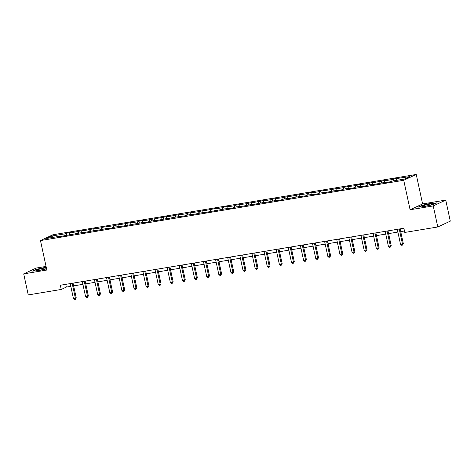 <?xml version="1.0" encoding="UTF-8"?>
<svg xmlns="http://www.w3.org/2000/svg" width="474" height="474" viewBox="0 0 474 474"><rect width="100%" height="100%" fill="white"/><g stroke="black" fill="none" stroke-linecap="round" stroke-linejoin="round"><path stroke-width="0.71" d="M46.055 266.418L36.208 268.053L23.7 273.877L28.25 294.929L61.253 289.454L66.324 287.09L70.804 286.349M416.237 174.462L52.975 234.743L40.468 240.567L403.73 180.286L416.237 174.462L422.607 203.933L410.099 209.757L433.242 205.917L445.75 200.093L422.607 203.933M445.75 200.093L450.3 221.145L437.792 226.969L433.242 205.917M60.168 236.567L59.92 236.236L58.681 236.81L84.147 232.213L82.909 232.787L96.258 230.204L95.025 230.779L108.374 228.195L107.136 228.77L111.799 227.994L113.031 227.419L120.485 226.187L119.252 226.762L144.712 222.164L143.48 222.739L148.137 221.968L149.375 221.394L156.829 220.155L155.596 220.73L168.94 218.141L167.707 218.715L173.603 217.37L184.481 215.937L185.713 215.362L193.167 214.124L191.934 214.698L205.283 212.115L204.051 212.69L229.511 208.092L228.278 208.667L232.935 207.896L234.168 207.322L241.622 206.083L240.389 206.658L253.738 204.069L252.506 204.644L265.855 202.06L264.616 202.635L277.965 200.052L276.733 200.626L281.39 199.85L282.623 199.276L290.082 198.043L288.844 198.618L294.739 197.267L305.617 195.833L306.85 195.258L314.309 194.02L313.071 194.595L317.734 193.825L318.966 193.25L326.42 192.011L325.188 192.586L338.537 189.997L337.298 190.572L341.961 189.801L343.194 189.227L350.647 187.988L349.415 188.563L354.072 187.793L355.31 187.218L362.764 185.98L361.526 186.555L366.189 185.778L367.421 185.204L374.875 183.971L373.642 184.546L386.991 181.957L385.753 182.531L390.416 181.761L391.648 181.187L404.849 178.994L409.986 176.601L393.361 178.988L393.764 180.837M59.92 236.236L46.719 238.428L51.856 236.034L65.056 233.842L66.289 233.267L66.686 235.11M393.361 178.988L392.128 179.563L384.675 180.801L385.907 180.227L372.558 182.81L373.796 182.235L360.447 184.824L361.68 184.25L357.023 185.02L355.784 185.595L344.906 187.034L343.674 187.609L336.22 188.842L337.452 188.267L331.557 189.618L320.679 191.052L319.446 191.626L311.993 192.865L313.225 192.29L308.568 193.06L307.33 193.635L299.876 194.873L301.108 194.299L287.765 196.882L288.998 196.307L283.102 197.658L272.224 199.092L270.992 199.667L263.538 200.905L264.77 200.33L251.421 202.913L252.654 202.339L246.764 203.69L235.88 205.124L234.648 205.698L227.194 206.937L228.427 206.362L223.769 207.132L222.537 207.707L215.083 208.945L216.316 208.37L202.967 210.954L204.199 210.379L198.31 211.73L187.426 213.164L186.193 213.738L178.739 214.977L179.972 214.402L166.623 216.985L167.861 216.411L142.396 221.008L143.634 220.434L138.971 221.204L137.738 221.779L130.285 223.017L131.517 222.442L118.168 225.026L119.407 224.451L113.511 225.802L102.633 227.236L101.395 227.81L93.941 229.049L95.179 228.474L81.83 231.057L83.063 230.483L69.714 233.072L70.946 232.497L66.289 233.267M437.792 226.969L404.79 232.444L403.878 228.237L60.346 285.241L61.253 289.454M72.279 234.553L72.03 234.227M69.714 233.072L69.471 234.654M77.167 231.833L76.924 233.415M84.396 232.544L84.147 232.213M81.83 231.057L81.581 232.639M89.284 229.825L89.035 231.401M96.506 230.536L96.258 230.204M93.941 229.049L93.698 230.631M101.395 227.81L101.152 229.392M108.623 228.521L108.374 228.195M106.058 227.04L105.809 228.622M113.511 225.802L113.262 227.384M120.734 226.513L120.485 226.187M118.168 225.026L117.925 226.608M125.622 223.793L125.379 225.375M132.85 224.504L132.602 224.172M130.285 223.017L130.036 224.599M137.738 221.779L137.49 223.361M144.961 222.49L144.712 222.164M142.396 221.008L142.153 222.59M149.855 219.77L149.606 221.352M157.078 220.481L156.829 220.155M154.512 219L154.263 220.582M161.966 217.762L161.717 219.344M169.188 218.473L168.94 218.141M166.623 216.985L166.38 218.567M174.082 215.753L173.834 217.329M181.305 216.464L181.056 216.132M178.739 214.977L178.491 216.559M186.193 213.738L185.944 215.32M193.416 214.449L193.167 214.124M190.85 212.968L190.607 214.55M198.31 211.73L198.061 213.312M205.532 212.441L205.283 212.115M202.967 210.954L202.718 212.536M210.42 209.721L210.172 211.303M217.649 210.432L217.394 210.101M215.083 208.945L214.835 210.527M222.537 207.707L222.288 209.289M229.76 208.418L229.511 208.092M227.194 206.937L226.945 208.519M234.648 205.698L234.405 207.28M241.876 206.409L241.622 206.083M239.311 204.928L239.062 206.51M246.764 203.69L246.516 205.272M253.987 204.401L253.738 204.069M251.421 202.913L251.173 204.495M258.875 201.681L258.632 203.257M266.104 202.392L265.855 202.06M263.538 200.905L263.289 202.487M270.992 199.667L270.743 201.249M278.214 200.378L277.965 200.052M275.649 198.896L275.4 200.478M283.102 197.658L282.86 199.24M290.331 198.369L290.082 198.043M287.765 196.882L287.517 198.464M295.219 195.649L294.97 197.231M302.442 196.36L302.193 196.029M299.876 194.873L299.633 196.455M307.33 193.635L307.087 195.217M314.558 194.346L314.309 194.02M311.993 192.865L311.744 194.447M319.446 191.626L319.198 193.208M326.669 192.337L326.42 192.011M324.103 190.856L323.861 192.438M331.557 189.618L331.314 191.2M338.786 190.329L338.537 189.997M336.22 188.842L335.971 190.424M343.674 187.609L343.425 189.185M350.896 188.32L350.647 187.988M348.331 186.833L348.088 188.415M355.784 185.595L355.541 187.177M363.013 186.306L362.764 185.98M360.447 184.824L360.199 186.406M367.901 183.586L367.652 185.168M375.124 184.297L374.875 183.971M372.558 182.81L372.315 184.392M380.018 181.578L379.769 183.16M387.24 182.289L386.991 181.957M384.675 180.801L384.426 182.383M392.128 179.563L391.88 181.145M396.785 178.793L396.542 180.375M23.7 273.877L46.843 270.038L40.468 240.567M410.099 209.757L403.73 180.286M73.642 285.875L82.914 284.341M85.753 283.867L95.031 282.326M97.869 281.858L107.142 280.318M109.98 279.85L119.258 278.309M122.096 277.835L131.369 276.301M134.207 275.827L143.486 274.286M146.324 273.818L155.596 272.277M158.434 271.803L167.713 270.269M170.551 269.795L179.824 268.254M182.668 267.786L191.94 266.246M194.778 265.778L204.051 264.237M206.895 263.763L216.168 262.229M219.006 261.755L228.278 260.214M231.122 259.746L240.395 258.206M243.233 257.732L252.506 256.197M255.35 255.723L264.622 254.183M267.46 253.714L276.739 252.174M279.577 251.706L288.85 250.165M291.688 249.691L300.966 248.157M303.804 247.683L313.077 246.142M315.915 245.674L325.194 244.134M328.032 243.66L337.304 242.125M340.142 241.651L349.421 240.111M352.259 239.643L361.532 238.102M364.37 237.634L373.648 236.093M376.486 235.619L385.759 234.085M388.597 233.611L397.876 232.07M400.714 231.602L404.47 230.974M51.856 236.034L52.839 237.409M65.056 233.842L64.808 235.424M65.732 284.347L66.324 287.09M381.25 181.003L381.647 182.846M369.133 183.011L369.536 184.854M357.023 185.02L357.42 186.863M344.906 187.034L345.309 188.877M332.795 189.043L333.192 190.886M320.679 191.052L321.076 192.894M308.568 193.06L308.965 194.909M296.451 195.075L296.848 196.917M284.341 197.083L284.738 198.926M272.224 199.092L272.621 200.94M260.113 201.106L260.51 202.949M247.997 203.115L248.394 204.958M235.88 205.124L236.283 206.966M223.769 207.132L224.166 208.981M211.653 209.147L212.056 210.989M199.542 211.155L199.939 212.998M187.426 213.164L187.828 215.012M175.315 215.178L175.712 217.021M163.198 217.187L163.601 219.029M151.088 219.195L151.484 221.038M138.971 221.204L139.374 223.053M126.86 223.218L127.257 225.061M114.744 225.227L115.146 227.07M102.633 227.236L103.03 229.084M90.516 229.25L90.913 231.093M78.406 231.259L78.803 233.101M431.227 203.245L421.848 205.366L418.08 207.12L423.691 206.753L433.07 204.638L436.832 202.878L431.269 203.459M46.221 267.182L36.38 269.333L32.611 271.092L38.222 270.725L46.582 268.835M399.221 229.007L402.479 244.063L400.536 244.383L397.283 229.327M400.121 228.859L403.321 243.666L402.479 244.063L402.385 245.135L401.608 245.265L400.536 244.383M403.321 243.666L402.385 245.135M424.224 205.384A5.629 0.593 -12.2 0 0 422.109 206.445A5.629 0.593 -12.2 0 0 430.765 204.958A5.629 0.593 -12.2 0 0 432.928 204.104A5.629 0.593 -12.2 0 0 430.362 204.039A5.629 0.593 -12.2 0 0 424.224 205.384M418.72 207.079L422.061 205.526L431.144 203.47L436.293 203.133M46.363 267.84A5.629 0.593 -12.2 0 0 44.224 268.112A5.629 0.593 -12.2 0 0 38.554 269.41A5.629 0.593 -12.2 0 0 36.64 270.411A5.629 0.593 -12.2 0 0 39.828 270.162A5.629 0.593 -12.2 0 0 46.511 268.527M33.251 271.051L36.593 269.493L46.268 267.401M387.11 231.016L390.363 246.071L388.419 246.391L385.166 231.342M388.005 230.868L391.21 245.68L390.363 246.071L390.274 247.144L389.498 247.274L388.419 246.391M391.21 245.68L390.274 247.144M374.993 233.03L378.252 248.08L376.309 248.406L373.056 233.35M375.894 232.876L379.093 247.689L378.252 248.08L378.157 249.152L377.381 249.283L376.309 248.406M379.093 247.689L378.157 249.152M362.883 235.039L366.135 250.094L364.192 250.414L360.939 235.359M363.777 234.891L366.983 249.697L366.135 250.094L366.046 251.167L365.264 251.291L364.192 250.414M366.983 249.697L366.046 251.167M350.766 237.047L354.025 252.103L352.081 252.423L348.828 237.373M351.667 236.899L354.866 251.706L354.025 252.103L353.93 253.175L353.154 253.306L352.081 252.423M354.866 251.706L353.93 253.175M338.655 239.056L341.908 254.111L339.965 254.431L336.712 239.382M339.55 238.908L342.755 253.72L341.908 254.111L341.813 255.184L341.037 255.314L339.965 254.431M342.755 253.72L341.813 255.184M326.539 241.07L329.797 256.12L327.854 256.446L324.601 241.39M327.439 240.922L330.639 255.729L329.797 256.12L329.703 257.198L328.926 257.323L327.854 256.446M330.639 255.729L329.703 257.198M314.428 243.079L317.681 258.134L315.737 258.454L312.485 243.399M315.323 242.931L318.528 257.738L317.681 258.134L317.586 259.207L316.81 259.337L315.737 258.454M318.528 257.738L317.586 259.207M302.311 245.088L305.564 260.143L303.627 260.463L300.368 245.413M303.212 244.94L306.411 259.752L305.564 260.143L305.475 261.215L304.699 261.346L303.627 260.463M306.411 259.752L305.475 261.215M290.201 247.102L293.453 262.152L291.51 262.478L288.257 247.422M291.095 246.948L294.301 261.761L293.453 262.152L293.359 263.224L292.582 263.354L291.51 262.478M294.301 261.761L293.359 263.224M278.084 249.111L281.337 264.166L279.399 264.486L276.141 249.431M278.985 248.963L282.184 263.769L281.337 264.166L281.248 265.239L280.472 265.363L279.399 264.486M282.184 263.769L281.248 265.239M265.973 251.119L269.226 266.175L267.283 266.495L264.03 251.445M266.868 250.971L270.073 265.778L269.226 266.175L269.131 267.247L268.355 267.377L267.283 266.495M270.073 265.778L269.131 267.247M253.857 253.128L257.109 268.183L255.172 268.503L251.913 253.454M254.757 252.98L257.957 267.792L257.109 268.183L257.021 269.256L256.244 269.386L255.172 268.503M257.957 267.792L257.021 269.256M241.746 255.142L244.999 270.192L243.055 270.518L239.803 255.462M242.641 254.994L245.84 269.801L244.999 270.192L244.904 271.27L244.128 271.395L243.055 270.518M245.84 269.801L244.904 271.27M229.629 257.151L232.882 272.206L230.945 272.526L227.686 257.471M230.53 257.003L233.729 271.809L232.882 272.206L232.793 273.279L232.017 273.409L230.945 272.526M233.729 271.809L232.793 273.279M217.513 259.159L220.771 274.215L218.828 274.535L215.575 259.485M218.413 259.011L221.613 273.824L220.771 274.215L220.677 275.287L219.9 275.418L218.828 274.535M221.613 273.824L220.677 275.287M205.402 261.174L208.655 276.224L206.717 276.549L203.459 261.494M206.303 261.02L209.502 275.832L208.655 276.224L208.566 277.296L207.79 277.426L206.717 276.549M209.502 275.832L208.566 277.296M193.285 263.183L196.544 278.238L194.601 278.558L191.348 263.503M194.186 263.034L197.385 277.841L196.544 278.238L196.449 279.31L195.673 279.435L194.601 278.558M197.385 277.841L196.449 279.31M181.175 265.191L184.427 280.247L182.49 280.567L179.231 265.517M182.069 265.043L185.275 279.85L184.427 280.247L184.339 281.319L183.562 281.449L182.49 280.567M185.275 279.85L184.339 281.319M169.058 267.2L172.317 282.255L170.373 282.581L167.121 267.526M169.959 267.052L173.158 281.864L172.317 282.255L172.222 283.328L171.446 283.458L170.373 282.581M173.158 281.864L172.222 283.328M156.947 269.214L160.2 284.264L158.263 284.59L155.004 269.534M157.842 269.066L161.047 283.873L160.2 284.264L160.111 285.342L159.335 285.466L158.263 284.59M161.047 283.873L160.111 285.342M144.831 271.223L148.089 286.278L146.146 286.598L142.893 271.543M145.731 271.075L148.931 285.881L148.089 286.278L147.995 287.351L147.218 287.481L146.146 286.598M148.931 285.881L147.995 287.351M132.72 273.231L135.973 288.287L134.029 288.607L130.777 273.557M133.615 273.083L136.82 287.896L135.973 288.287L135.884 289.359L135.102 289.49L134.029 288.607M136.82 287.896L135.884 289.359M120.603 275.246L123.862 290.295L121.919 290.621L118.666 275.566M121.504 275.092L124.703 289.904L123.862 290.295L123.767 291.368L122.991 291.498L121.919 290.621M124.703 289.904L123.767 291.368M108.493 277.254L111.746 292.31L109.802 292.63L106.549 277.574M109.387 277.106L112.593 291.913L111.746 292.31L111.657 293.382L110.875 293.507L109.802 292.63M112.593 291.913L111.657 293.382M96.376 279.263L99.635 294.318L97.691 294.638L94.439 279.589M97.277 279.115L100.476 293.921L99.635 294.318L99.54 295.391L98.764 295.521L97.691 294.638M100.476 293.921L99.54 295.391M84.265 281.272L87.518 296.327L85.575 296.653L82.322 281.597M85.16 281.123L88.365 295.936L87.518 296.327L87.423 297.399L86.647 297.53L85.575 296.653M88.365 295.936L87.423 297.399M72.149 283.286L75.402 298.336L73.464 298.661L70.211 283.606M73.049 283.138L76.249 297.945L75.402 298.336L75.313 299.414L74.537 299.538L73.464 298.661M76.249 297.945L75.313 299.414"/></g></svg>
